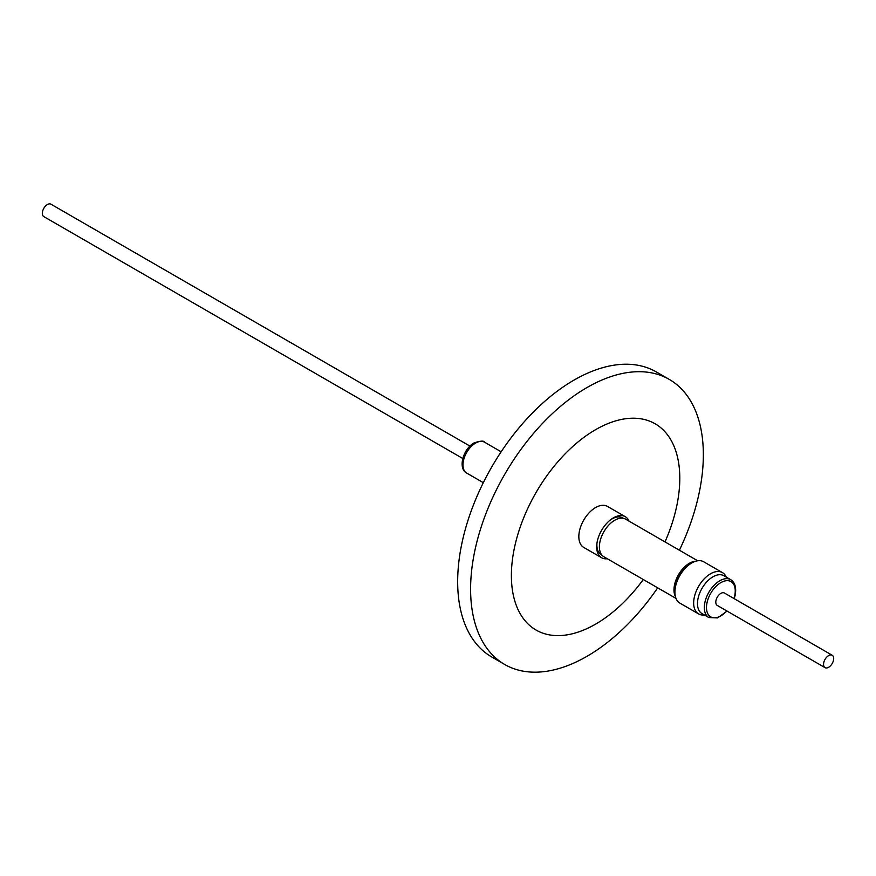 <?xml version="1.0" encoding="UTF-8"?>
<svg xmlns="http://www.w3.org/2000/svg" width="876" height="876" viewBox="0 0 876 876"><rect width="100%" height="100%" fill="white"/><g stroke="black" fill="none" stroke-linecap="round" stroke-linejoin="round"><path stroke-width="1.31" d="M704.337 614.952A23.849 13.764 -60 0 1 698.588 613.912A23.849 13.764 -60 0 1 694.263 597.454A23.849 13.764 -60 0 1 722.437 572.608A23.849 13.764 -60 0 1 726.215 577.065M722.437 572.608L703.691 561.779A23.849 13.764 120 0 0 675.516 586.624A23.849 13.764 120 0 0 679.842 603.093L698.588 613.912M730.715 579.671L723.883 575.729A21.867 12.625 120 0 0 698.041 598.505A21.867 12.625 120 0 0 702.005 613.605L708.848 617.547A21.867 12.625 -60 0 1 704.884 602.458A21.867 12.625 -60 0 1 730.715 579.671C735.084 582.54 736.563 587.763 735.139 595.351L734.23 598.68M826.802 657.044A7.161 4.139 120 0 0 825.039 667.654A7.161 4.139 120 0 0 830.437 665.848A7.161 4.139 120 0 0 832.2 655.248A7.161 4.139 120 0 0 826.802 657.044M825.039 667.654L717.28 605.436A7.161 4.139 -60 0 1 719.043 594.826A7.161 4.139 -60 0 1 724.441 593.03L832.2 655.248M623.394 518.329L622.65 517.891A21.331 12.319 120 0 0 611.985 518.953A21.331 12.319 120 0 0 609.816 520.388M675.976 598.396L603.893 556.775A21.714 12.538 -60 0 1 600.564 539.375A21.714 12.538 -60 0 1 614.755 520.245A21.714 12.538 -60 0 1 625.606 519.161L697.69 560.782M675.374 596.49A21.714 12.538 -60 0 1 689.335 563.301A21.714 12.538 -60 0 1 695.741 561.22M675.024 594.421A21.331 12.319 -60 0 1 689.489 563.695A21.331 12.319 -60 0 1 693.77 561.943M607.298 558.746A23.696 13.677 -60 0 1 601.571 557.727A23.696 13.677 -60 0 1 596.939 543.23A23.696 13.677 -60 0 1 604.287 526.257A23.696 13.677 -60 0 1 610.397 519.917A23.696 13.677 -60 0 1 625.267 516.676A23.696 13.677 -60 0 1 629.012 521.132M625.267 516.676L607.44 506.394A23.696 13.677 120 0 0 586.46 515.964A23.696 13.677 120 0 0 583.745 547.434L601.571 557.727M469.952 446.103L50.961 204.196A7.161 4.139 120 0 0 45.563 206.002A7.161 4.139 120 0 0 43.8 216.602L462.791 458.509M664.993 541.905A119.081 68.755 120 0 0 670.107 438.613A119.081 68.755 120 0 0 595.592 429.678A119.081 68.755 120 0 0 511.387 575.532A119.081 68.755 120 0 0 595.592 624.139A119.081 68.755 120 0 0 643.28 579.518M679.404 550.227A164.579 95.024 120 0 0 669.264 379.407A164.579 95.024 120 0 0 586.975 387.553A164.579 95.024 120 0 0 479.457 532.586A164.579 95.024 120 0 0 504.685 664.468A164.579 95.024 120 0 0 586.975 656.321A164.579 95.024 120 0 0 657.69 587.84M669.264 379.407L656.332 371.939A164.579 95.024 120 0 0 574.043 380.085A164.579 95.024 120 0 0 466.525 525.118A164.579 95.024 120 0 0 491.754 657L504.685 664.468M597.049 542.496A21.331 12.319 120 0 0 601.319 554.847L602.064 555.274M733.968 598.527A20.345 11.749 120 0 0 734.723 595.658A20.345 11.749 120 0 0 724.693 581.007A20.345 11.749 120 0 0 706.998 602.808A20.345 11.749 120 0 0 711.509 617.252A20.345 11.749 120 0 0 726.806 610.933M484.505 442.183A17.827 10.293 120 0 0 475.591 443.07A17.827 10.293 120 0 0 463.941 458.783A17.827 10.293 120 0 0 466.678 473.073C457.513 468.397 463.327 448.665 474.069 442.917C480.431 440.814 483.913 440.573 484.505 442.183L501.149 451.797M708.848 617.547L717.597 617.919L727.069 611.087M483.322 482.676L466.678 473.073"/></g></svg>
